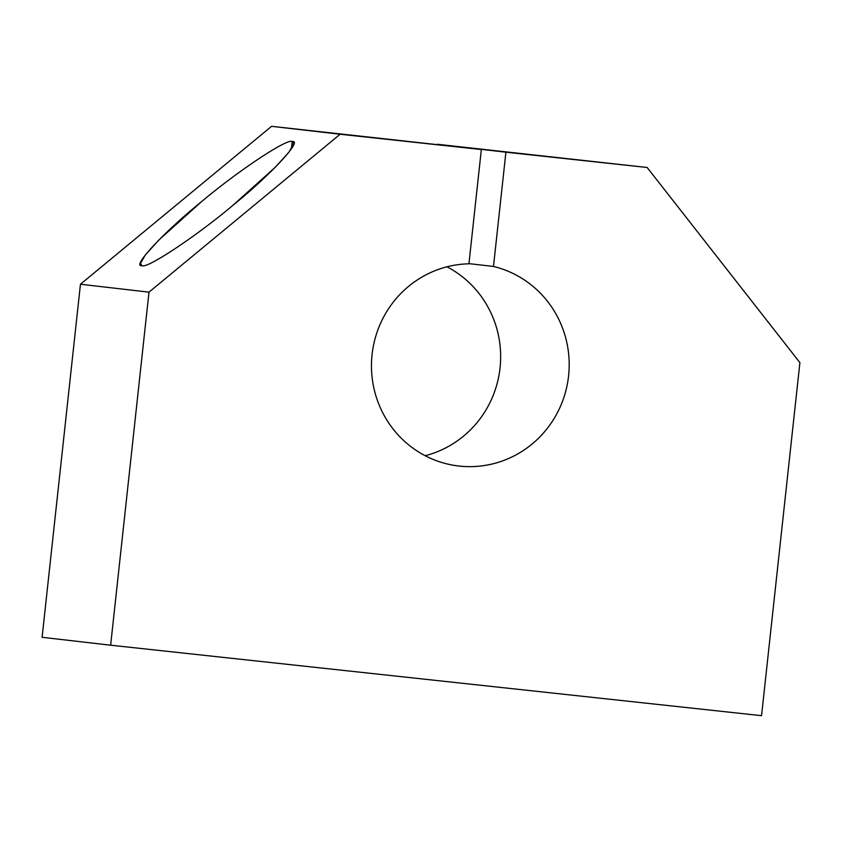 <?xml version="1.0" encoding="UTF-8"?>
<svg xmlns="http://www.w3.org/2000/svg" width="842" height="842" viewBox="0 0 842 842"><rect width="100%" height="100%" fill="white"/><g stroke="black" fill="none" stroke-linecap="round" stroke-linejoin="round"><path stroke-width="1.26" d="M447.186 463.963A101.461 98.83 96.6 0 0 458.69 466.015A101.461 98.83 96.6 0 0 567.645 382.5A101.461 98.83 96.6 0 0 493.486 266.461L468.941 263.63L493.486 266.461L505.905 152.191L437.366 144.277L647.14 167.484L437.366 144.277L647.14 167.484L799.9 362.628L761.547 715.679L110.639 645.204L148.992 292.153L80.453 284.238L42.1 637.289L110.639 645.204L42.1 637.289L80.453 284.238L148.992 292.153L340.105 134.246L271.566 126.321L80.453 284.238L271.566 126.321L481.34 149.529L271.566 126.321L481.34 149.529L468.931 263.809A101.461 98.83 96.6 0 0 372.08 354.577A101.461 98.83 96.6 0 0 447.186 463.963A101.461 98.83 -83.4 0 1 372.08 354.577A101.461 98.83 -83.4 0 1 468.931 263.809L481.34 149.529L340.105 134.246L148.992 292.153L110.639 645.204L761.547 715.679L799.9 362.628L647.14 167.484L505.905 152.191L493.486 266.461A101.461 98.83 -83.4 0 1 566.445 388.383A101.461 98.83 -83.4 0 1 447.186 463.963M446.976 266.798A101.461 98.83 -83.4 0 1 499.969 368.638A101.461 98.83 -83.4 0 1 425.157 455.711A101.461 98.83 96.6 0 0 499.969 368.638A101.461 98.83 96.6 0 0 446.976 266.798M291.406 148.739L292.185 141.561C287.775 137.888 237.844 171.01 201.396 201.785L158.801 240.065L145.277 255.031L140.414 263.609L142.024 265.64C146.434 269.303 196.365 236.192 232.813 205.416L275.408 167.137L288.932 152.17L293.795 143.593L292.185 141.561L291.406 148.739M142.024 265.64C130.899 267.514 163.548 232.403 201.396 201.785C237.844 171.01 287.775 137.888 292.185 141.561C303.309 139.688 270.661 174.799 232.813 205.416C196.365 236.192 146.434 269.303 142.024 265.64"/></g></svg>
